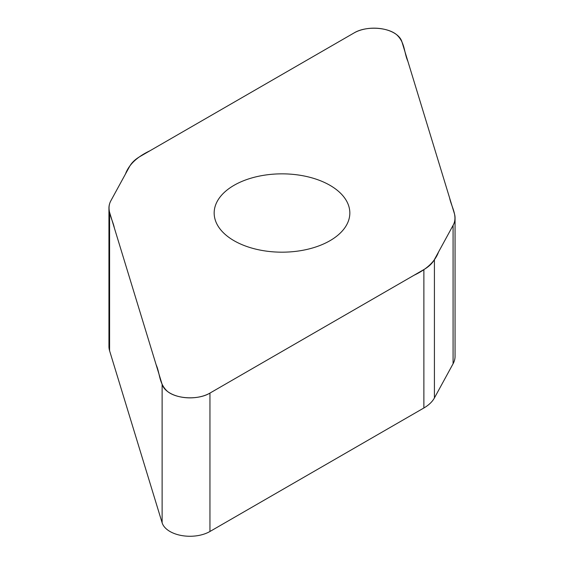 <?xml version="1.0" encoding="UTF-8"?>
<svg xmlns="http://www.w3.org/2000/svg" width="564" height="564" viewBox="0 0 564 564"><rect width="100%" height="100%" fill="white"/><g stroke="black" fill="none" stroke-linecap="round" stroke-linejoin="round"><path stroke-width="0.85" d="M209.949 393.087L423.874 269.578A42.73 24.675 0 0 0 434.414 259.553L453.082 225.367A42.73 24.675 0 0 0 455.056 217.944A42.73 24.675 0 0 0 454.408 213.664L401.878 41.651A28.27 16.321 0 0 0 382.54 28.919A28.27 16.321 0 0 0 354.051 32.945L140.126 156.454A42.73 24.675 0 0 0 129.586 166.479L110.918 200.664A42.73 24.675 0 0 0 108.944 208.081A42.73 24.675 0 0 0 109.592 212.367L162.122 384.38A28.27 16.321 0 0 0 181.46 397.112A28.27 16.321 0 0 0 209.949 393.087L209.949 531.485A28.27 16.321 180 0 1 181.46 535.511A28.27 16.321 180 0 1 162.122 522.779L109.592 350.773A42.73 24.675 180 0 1 108.944 346.486L108.944 208.081M329.968 240.708A67.835 39.163 0 0 0 349.835 213.016A67.835 39.163 0 0 0 307.958 176.828A67.835 39.163 0 0 0 234.032 185.323A67.835 39.163 0 0 0 214.165 213.016A67.835 39.163 0 0 0 256.042 249.196A67.835 39.163 0 0 0 329.968 240.708M455.056 217.944L455.056 356.349A42.73 24.675 180 0 1 453.082 363.766L434.414 397.951A42.73 24.675 180 0 1 423.874 407.983L209.949 531.485M354.051 32.945C365.345 26.007 386.848 26.825 396.471 34.552C405.192 42.441 403.873 52.452 407.878 61.3L449.649 198.084C451.482 207.143 458.222 216.414 453.019 225.48L438.552 251.974C435.126 261.386 426.969 269.134 414.089 275.232L209.949 393.087C198.655 400.024 177.152 399.206 167.529 391.472C158.808 383.591 160.127 373.572 156.122 364.732L114.351 227.948C112.518 218.888 105.778 209.618 110.981 200.551L125.448 174.057C128.874 164.646 137.031 156.898 149.911 150.799L354.051 32.945M434.414 259.553L434.414 397.951M423.874 407.983L423.874 269.578M162.122 384.38L162.122 522.779M453.082 225.367L453.082 363.766M109.592 212.367L109.592 350.773"/></g></svg>

